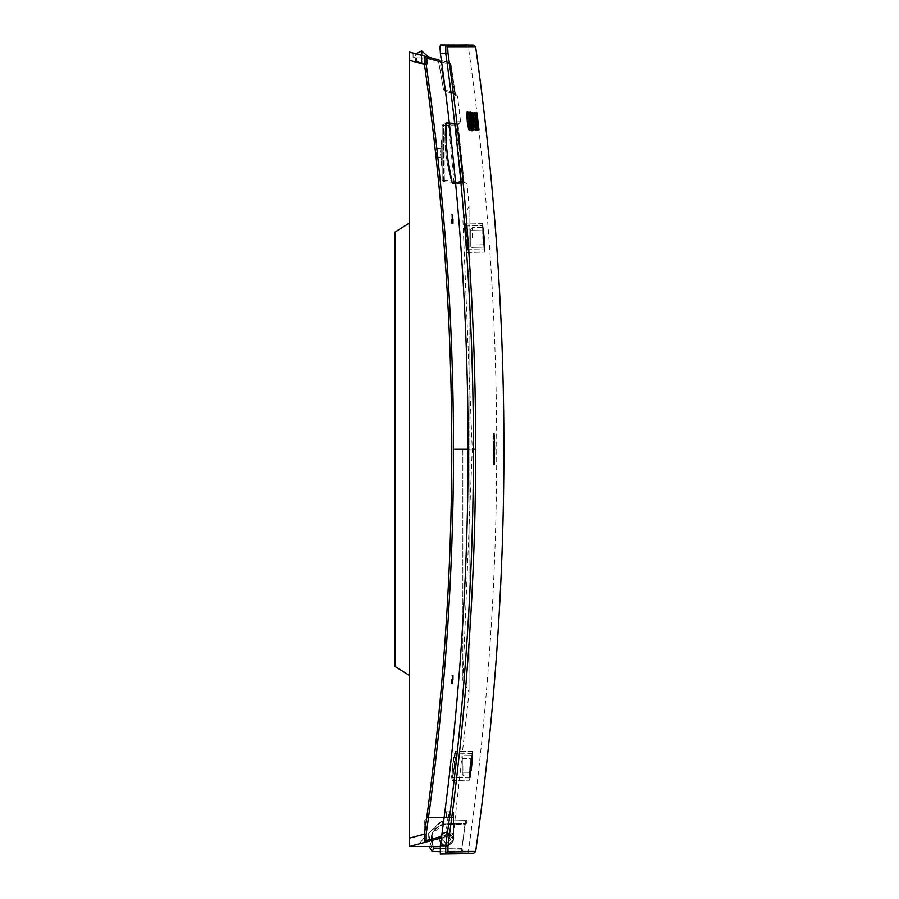 <?xml version="1.0" encoding="UTF-8"?>
<svg xmlns="http://www.w3.org/2000/svg" width="899" height="899" viewBox="0 0 899 899"><rect width="100%" height="100%" fill="white"/><g stroke="black" fill="none" stroke-linecap="round" stroke-linejoin="round"><path stroke-width="0.67" stroke-dasharray="4.5 3.37" d="M427.047 64.2L426.856 57.794L427.047 64.2M416.451 57.794L416.495 61.368L421.597 62.739L421.642 57.794L416.451 57.794L416.529 61.379L421.62 62.739L416.9 61.48L421.451 62.694L421.642 57.794M416.9 57.794L416.9 61.48L416.9 57.794L421.451 57.794L416.9 57.794M421.597 62.739L421.451 57.794L421.62 62.739M421.833 57.794L422.024 62.851L422.024 57.794L427.014 57.794L421.833 57.794L422.024 62.851L421.811 57.794L427.036 57.794L426.913 64.166L421.878 62.806L426.913 64.166L427.014 57.794L426.564 64.065L422.024 62.851L426.564 64.065L426.564 57.794L421.811 57.794M416.406 61.346L416.361 57.794L416.394 61.346M416.619 61.402L416.619 57.794L416.619 61.402M416.428 57.794L421.665 57.794M452.691 765.802L452.051 776.905L452.455 777.388L453.242 774.432L455.141 754.643L454.782 754.081L454.164 756.081L452.691 765.802L454.916 753.946L454.984 760.678L453.321 774.017L452.455 777.41L452.017 776.59L452.691 765.802M471.93 765.802L470.368 776.028L469.761 777.826L469.413 776.826L471.469 756.419L472.526 753.935L472.38 761.217L472.469 753.744L471.031 758.868L469.649 777.905L471.93 765.802M470.244 765.824L472.189 755.587L470.75 773.14L469.705 775.579L470.008 768.061L469.683 775.444L470.638 773.691L472.368 756.317L472.087 755.621L471.514 757.385L470.244 765.824M463.772 765.824L463.772 775.927L463.772 765.824M462.311 757.194L462.311 774.455L463.772 775.927L469.885 776.028L463.772 775.927L462.311 774.455L462.311 757.194L463.772 755.733L462.311 757.194L462.311 774.455L462.311 757.194M462.311 765.824C462.311 756.553 462.311 756.553 462.311 765.824C462.311 756.553 462.311 756.553 462.311 765.824C462.311 775.107 462.311 775.107 462.311 765.824C462.311 775.107 462.311 775.107 462.311 765.824C462.311 756.553 462.311 756.553 462.311 765.824C462.311 756.553 462.311 756.553 462.311 765.824C462.311 775.107 462.311 775.107 462.311 765.824C462.311 775.107 462.311 775.107 462.311 765.824M470.492 765.824C469.84 774.927 470.199 774.927 471.559 765.824C472.211 756.767 471.851 756.767 470.492 765.824C469.84 774.927 470.199 774.927 471.559 765.824C472.211 756.767 471.851 756.767 470.492 765.824C471.851 756.767 472.211 756.767 471.559 765.824C470.188 774.927 469.84 774.927 470.492 765.824C471.851 756.767 472.211 756.767 471.559 765.824C470.188 774.927 469.84 774.927 470.492 765.824M465.615 237.752L467.424 248.72L466.244 229.526L465.334 226.222L465.367 233.909L465.345 226.121L466.367 230.515L467.233 249.585L465.615 237.752M484.415 237.752L484.775 249.169L483.842 246.663L482.572 226.548L482.853 225.705L483.314 227.514L484.415 237.752L482.785 225.649L483.808 246.45L484.437 249.708L484.797 248.899L484.415 237.752M483.066 237.741L482.752 228.121L483.606 230.571L484.46 248.045L483.066 237.741L484.617 247.45L483.606 230.56L482.763 228.054L483.066 237.741M472.233 237.741L472.233 227.638L472.233 237.741M470.773 229.099L470.773 246.371L472.233 247.832L484.449 248.045L472.233 247.832L470.773 246.371L470.773 229.099L472.233 227.638L470.773 229.099L470.773 246.371L470.773 229.099M470.773 237.741C470.773 228.458 470.773 228.458 470.773 237.741C470.773 228.458 470.773 228.458 470.773 237.741C470.773 247.011 470.773 247.011 470.773 237.741C470.773 247.011 470.773 247.011 470.773 237.741C470.773 228.458 470.773 228.458 470.773 237.741C470.773 228.458 470.773 228.458 470.773 237.741C470.773 247.011 470.773 247.011 470.773 237.741C470.773 247.011 470.773 247.011 470.773 237.741M483.28 237.741C484.224 246.719 484.505 246.719 484.123 237.741C483.168 228.739 482.887 228.739 483.28 237.741C484.224 246.719 484.505 246.719 484.123 237.741C483.168 228.739 482.887 228.739 483.28 237.741C482.887 228.739 483.168 228.739 484.112 237.741C484.494 246.708 484.213 246.708 483.269 237.741C482.887 228.739 483.168 228.739 484.112 237.741C484.494 246.708 484.213 246.708 483.269 237.741M440.724 152.864L440.724 148.549L440.724 152.864M436.408 152.864L436.408 157.258L436.408 152.864M441.611 62.11L450.826 64.335L438.51 61.199L439.937 61.334L438.914 59.93L449.32 62.716L451.006 64.627L449.32 62.716L450.354 64.121L449.32 62.716L424.463 56.053L426.126 57.963L426.126 64.087C444.364 191.779 453.489 320.168 453.501 449.253C453.489 578.338 444.364 706.738 426.126 834.429L424.463 834.115L424.463 842.453L443.904 837.25L409.472 846.476L440.218 846.476M441.87 152.864L441.87 157.179L441.87 152.864M426.126 57.963L451.006 64.627L455.22 93.327L445.039 90.237L439.937 61.334L450.826 64.335L455.681 95.699L457.524 96.193L455.681 95.699L453.995 93.766L455.838 94.26L445.185 91.395L446.073 91.642L445.039 90.237L443.51 89.574L454.568 92.788L455.681 95.699L453.995 93.766L454.568 92.788L455.22 93.327L454.568 92.788L453.995 93.766L446.073 91.642L445.039 90.237L439.937 61.334L438.914 59.93L436.835 59.368L438.914 59.93M445.185 91.395L443.51 89.574L438.51 61.199L443.51 89.574L445.185 91.395M454.692 765.802L451.916 780.489L452.455 765.802L451.59 777.039L452.219 780.13L455.231 760.262L455.411 751.474L454.017 755.059L452.455 765.802L455.209 751.159L454.692 765.802M469.907 765.802L469.087 778.894L469.615 779.961L470.671 775.826L472.087 765.802L469.615 779.961L469.413 770.87L470.907 758.284L472.604 751.463L472.087 765.802L472.604 751.463L469.907 765.802M458.906 132.411L461.075 153.145C453.759 83.068 468.357 222.75 461.075 153.145L458.052 124.781L455.917 124.826L456.344 123.343L444.466 123.961L444.05 125.41L442.162 125.455L443.297 125.433L443.522 124.017L451.028 123.612L449.77 125.208L455.658 181.115L457.018 182.418L465.086 182.834L443.522 181.71L444.387 181.755L443.297 125.433L457.805 124.792L463.738 181.542L465.334 182.857L463.738 181.542L461.569 181.261L455.917 124.826L444.05 125.41L444.297 180.328L442.162 180.272L442.162 125.455L443.522 124.017L442.162 125.455L442.162 180.272L443.522 181.71L452.411 182.171L449.017 167.731L447.376 155.583L446.14 142.042L446.264 123.59M451.399 679.464L451.399 683.791L451.399 679.464M451.995 679.464L452.939 675.284L452.961 679.464L451.995 679.464L452.961 679.464L451.995 679.464L452.961 679.464L451.995 679.464L452.961 679.464L451.995 679.464L452.13 683.791L451.399 683.791L452.264 683.633L452.759 681.375M426.126 834.429L426.126 840.554L424.463 842.453L409.472 846.476L451.815 835.126L419.395 843.813L424.733 836.868L419.395 843.813L424.733 836.868L424.733 820.529L424.733 836.868L419.395 843.813L409.472 846.476L409.472 838.138L424.463 834.115C460.906 577.54 460.906 320.965 424.463 64.391L426.126 64.087M409.472 846.476L446.309 846.476L453.501 839.284L453.501 811.943L446.466 811.819L449.14 811.864L448.444 817.281L451.613 817.225L427.553 817.652L424.733 820.529L424.733 836.868L424.733 820.529L427.553 817.652L451.613 817.225L449.331 834.328L447.646 836.25L449.331 834.328L453.501 833.216L449.331 834.328L451.613 817.225L427.553 817.652L424.733 820.529L427.553 817.652L453.501 817.371L448.444 817.281L453.501 817.371L453.501 839.284L446.309 832.092C437.038 836.879 437.038 841.678 446.309 846.476L453.501 839.284L446.309 832.092C437.038 836.879 437.038 841.678 446.309 846.476L453.501 839.284L453.501 817.697L445.69 817.832L453.501 817.697L445.69 817.832L446.309 813.056L446.309 817.82L446.466 811.819L453.501 811.943L453.501 817.697L445.69 817.832L446.466 811.819L453.501 811.943L453.501 817.371L448.444 817.281L449.14 811.864L453.501 811.943L453.501 839.284L446.309 846.476L429.093 846.476L428.621 833.362L442.409 821.001L466.941 820.573L466.57 823.349L465.21 824.338L442.859 824.709C431.88 829.361 428.935 837.07 434.06 847.847L461.951 848.308L465.21 824.338L442.859 824.709C431.88 829.361 428.935 837.07 434.06 847.847L461.951 848.308L462.974 849.24L433.812 848.319C428.385 837.126 431.374 829.058 442.791 824.102L442.859 824.709L442.791 824.102L466.57 823.349L465.21 824.338L461.951 848.308L462.974 849.24L462.569 852.061L439.847 851.656L461.423 852.038L465.008 824.057L465.704 820.596L466.941 820.573L466.57 823.349L442.791 824.102C431.374 829.058 428.385 837.126 433.812 848.319L462.974 849.24L462.569 852.061L432.228 851.533L461.423 852.038L465.008 824.057L442.769 824.439L432.026 833.901L432.857 846.476M463.738 181.542L442.162 180.272L443.522 181.71L442.162 180.272L442.162 125.455L443.522 124.017L442.162 125.455L442.162 180.272L443.522 181.71L451.939 182.149C470.357 183.115 470.357 183.115 451.939 182.149L452.321 182.227M442.162 152.864L442.162 148.549L442.162 152.864C442.162 172.293 442.162 172.293 442.162 152.864C442.162 172.293 442.162 172.293 442.162 152.864C442.162 133.434 442.162 133.434 442.162 152.864C442.162 133.434 442.162 133.434 442.162 152.864C442.162 172.293 442.162 172.293 442.162 152.864C442.162 172.293 442.162 172.293 442.162 152.864C442.162 133.434 442.162 133.434 442.162 152.864C442.162 133.434 442.162 133.434 442.162 152.864C442.162 172.293 442.162 172.293 442.162 152.864C442.162 172.293 442.162 172.293 442.162 152.864C442.162 133.434 442.162 133.434 442.162 152.864C442.162 133.434 442.162 133.434 442.162 152.864L442.162 157.179L442.162 152.864C442.162 172.293 442.162 172.293 442.162 152.864C442.162 172.293 442.162 172.293 442.162 152.864C442.162 133.434 442.162 133.434 442.162 152.864C442.162 133.434 442.162 133.434 442.162 152.864M455.546 182.34L465.761 182.879L467.109 184.183L455.658 183.576M444.387 181.755L457.018 182.418M409.472 52.041L424.463 56.053L424.463 64.391L409.472 60.379L409.472 52.041M421.732 55.322C410.495 52.311 410.495 52.311 421.732 55.322C410.495 52.311 410.495 52.311 421.732 55.322C432.868 58.311 432.868 58.311 421.732 55.322C432.868 58.311 432.868 58.311 421.732 55.322L421.732 57.794C432.868 57.794 432.868 57.794 421.732 57.794C432.868 57.794 432.868 57.794 421.732 57.794C410.596 57.794 410.596 57.794 421.732 57.794C410.596 57.794 410.596 57.794 421.732 57.794C412.461 57.794 412.461 57.794 421.732 57.794C412.461 57.794 412.461 57.794 421.732 57.794C431.014 57.794 431.014 57.794 421.732 57.794C431.014 57.794 431.014 57.794 421.732 57.794C421.732 48.872 421.732 48.872 421.732 57.794M426.126 840.554L445.601 835.328L443.904 837.25L441.398 837.924L443.904 837.25L445.601 835.328L441.611 836.407M467.222 237.752L467.671 251.394L467.199 252.091L466.446 248.012L465.424 237.752L467.244 252.214L467.525 242.539L465.233 223.019L467.222 237.752M482.797 237.752L484.752 252.136L484.539 237.752L484.752 252.136L482.853 238.538L482.606 223.334L482.797 237.752M451.028 123.612L459.063 123.197L457.67 124.792M462.861 449.253L462.861 680.341L462.861 449.253C475.391 449.253 475.391 449.253 462.861 449.253C475.391 449.253 475.391 449.253 462.861 449.253M451.399 219.041L451.399 223.368L451.399 219.041M444.095 123.983L450.849 123.635L449.59 125.219M446.859 853.938L445.735 853.96C482.617 853.477 482.639 853.308 445.803 853.477L445.803 844.858L448.028 845.172C466.435 713.84 475.65 581.867 475.661 449.253C475.65 316.639 466.435 184.677 448.028 53.344L448.028 47.029L445.803 45.04L445.803 53.659L440.42 53.558C458.861 184.812 468.087 316.718 468.109 449.253C468.087 581.799 458.861 713.705 440.42 844.959L440.42 853.567C477.347 853.409 477.324 853.567 440.353 854.05M468.121 45.04L440.42 44.95L439.959 46.287M456.344 123.343L449.399 123.702M444.589 181.767L444.297 180.328L461.569 181.261L461.861 182.666M474.762 117.758L474.178 117.758L474.65 124.489L473.559 117.758L474.178 117.758L473.559 117.758M446.174 123.871L445.522 123.905C443.791 143.469 445.938 162.876 451.939 182.149L452.545 182.396L451.939 182.149C445.938 162.876 443.791 143.469 445.522 123.905L446.87 122.309C442.802 120.781 449.624 185.306 453.287 183.452C471.717 184.419 471.717 184.419 453.287 183.452L452.545 182.396M409.472 60.379L409.472 838.138M409.472 222.997L409.472 675.52L409.472 222.997M449.444 123.702L448.646 125.231L453.905 180.89M446.309 843.7L446.309 846.375C455.523 841.644 455.523 836.913 446.309 832.182L446.309 834.868L450.702 839.284L446.309 843.7L446.309 846.375C437.161 841.644 437.161 836.913 446.309 832.182L446.309 834.868L450.702 839.284L446.309 843.7L441.892 839.284L446.309 834.868L441.892 839.284L446.309 843.7M450.511 63.582L450.826 64.335L450.511 63.582M445.601 835.328L447.949 817.798L445.601 835.328M446.309 843.599L441.993 839.284L446.309 834.969L450.624 839.284L446.309 843.599L441.993 839.284L446.309 834.969L450.624 839.284L446.309 843.599M474.38 129.894L473.795 129.894L471.84 112.858L472.413 112.858M477.785 123.084L477.2 123.084L476.065 116.904L476.358 123.084L474.739 112.858L475.751 112.858M476.65 116.904L476.065 116.904M446.87 122.309C465.143 121.354 465.143 121.354 446.87 122.309M455.838 94.26L457.524 96.193L460.58 121.59L449.219 122.185M458.052 124.781L459.31 123.185L457.805 124.792M446.309 832.182C437.161 836.913 437.161 841.644 446.309 846.375C455.523 841.644 455.523 836.913 446.309 832.182M444.162 832.418L440.207 835.497L439.218 840.408L441.656 844.757L446.365 846.476C455.636 841.678 455.636 836.879 446.365 832.081L444.162 832.418L439.128 839.284L444.162 846.139L446.365 846.476C455.636 841.678 455.636 836.879 446.365 832.081L444.162 832.418L439.128 839.284L444.162 846.139L440.521 843.532L439.128 839.329L440.532 835.025L444.162 832.418M438.51 61.199L436.835 59.368L438.51 61.199M444.466 123.961L446.286 123.556M395.088 231.987L395.088 666.53M474.616 115.634L473.211 115.634L472.233 112.858L475.009 129.894L473.829 112.858M468.952 124.703L468.806 125.624L468.469 125.085L467.806 121.365L467.637 117.477L468.188 118.061M471.761 130.748L471.537 120.567L469.604 112.015M452.725 216.929L453.074 222.075L452.871 223.345L452.489 222.604L452.343 215.063M446.365 831.901C436.835 836.823 436.835 841.745 446.365 846.667C455.872 841.745 455.872 836.823 446.365 831.901C436.835 836.823 436.835 841.745 446.365 846.667C455.872 841.745 455.872 836.823 446.365 831.901M433.857 848.105L432.228 851.533L428.621 833.362L440.87 821.405L442.409 821.001L440.87 821.405L442.409 821.001L440.87 821.405L428.621 833.362L429.093 846.476L428.621 833.362L442.409 821.001L466.941 820.573L442.409 821.001L442.769 824.439L465.008 824.057L465.704 820.596L442.409 821.001L442.769 824.439C431.52 829.215 428.553 837.104 433.857 848.105L440.027 848.207M448.477 853.904L450.332 853.881M451.309 853.859L452.916 853.825M454.175 853.814L455.332 853.792M456.49 853.769L457.265 853.758M458.704 853.735L459.333 853.724M462.805 853.657L463.76 853.645M464.412 853.634L465.019 853.623M467.682 853.578L468.076 853.567C506.249 584.024 506.249 314.493 468.109 44.95L440.42 44.95M494.506 455.669L494.349 451.118L494.472 455.096L493.472 455.096L493.72 450.197L494.585 450.197L494.506 455.669L493.641 455.669L493.765 450.77L494.63 450.77M494.405 457.175L493.54 457.175L493.36 451.141L493.472 455.096L494.472 455.096L494.585 450.197M494.63 442.477L494.731 449.848L494.63 442.477L493.54 442.477L494.405 442.477M495.001 449.219L494.371 433.408L493.888 459.49L494.147 464.075L494.371 465.03L494.63 463.581L495.001 449.219M494.315 442.477L494.192 450.77L494.304 439.274L494.315 444.544L494.315 442.477L493.304 442.477L494.169 442.477M484.539 237.752L482.606 223.323L484.539 237.752M493.371 452.725L494.236 452.725M493.293 453.759L494.158 453.759M493.36 451.141L494.225 451.141M493.484 451.118L494.349 451.118M493.416 452.163L494.27 452.163M493.72 450.197L493.765 450.77M493.54 457.175L493.641 455.669M493.54 442.477L493.54 441.342L494.405 441.342M493.54 441.342L494.619 441.342M494.664 448.803L493.798 448.803L493.753 441.342M493.798 448.803L493.866 449.848L494.731 449.848M493.866 449.848L494.619 449.826M493.753 449.826L493.697 447.208L494.562 447.208M493.697 447.208L493.765 448.241L494.63 448.241M493.765 448.241L493.765 442.477M494.169 441.342L493.304 441.342L493.45 444.544L494.315 444.544M493.45 444.544L493.45 442.477M493.506 441.915L494.371 441.915M493.439 439.274L494.304 439.274M493.45 441.342L494.304 441.342M493.304 441.342L493.203 445.87L494.068 445.87M493.304 442.477L493.326 450.77L494.192 450.77M493.326 450.77L493.203 445.87M493.36 450.197L494.225 450.197M494.135 449.219L493.506 465.03L493.012 439.128L493.517 433.419L494.102 443.949L493.315 462.963L493.236 436.352L494.09 449.219C494.304 458.816 494.506 458.816 494.697 449.219C494.506 439.611 494.304 439.611 494.102 449.219C494.304 458.816 494.506 458.816 494.697 449.219C494.506 439.611 494.304 439.611 494.102 449.219M493.787 449.219L494.383 463.772L494.731 437.633L494.383 434.667L494.102 436.352L493.787 449.219M494.045 456.692L494.068 452.882L494.045 456.692L493.18 456.692L493.158 458.771L494.023 458.771M494.214 456.849L494.45 462.187L494.214 456.849L493.349 456.849L493.382 461.895L494.248 461.895M494.371 458.085L493.529 458.097M494.731 449.725C494.54 438.746 494.315 438.409 494.068 448.713C494.259 459.692 494.484 460.03 494.731 449.725L494.405 457.49L493.54 457.49L493.866 449.725C493.618 460.03 493.405 459.692 493.203 448.713L493.54 440.948L494.405 440.948L494.068 448.713M494.664 456.366L494.619 460.648L494.664 456.366L493.798 456.366L493.776 457.501L494.641 457.501M494.63 457.445L494.63 459.456L494.664 458.254L493.798 458.254L493.765 459.456L493.765 457.445L494.63 457.445M494.843 454.973L494.753 457.276L494.843 454.973M493.158 458.771L493.18 456.692M493.191 459.524L494.057 459.524M493.337 456.692L494.203 456.692M493.304 455.905L494.158 455.905M493.225 457.389L494.09 457.389M493.236 455.624L494.102 455.624M493.158 455.523L494.023 455.523M493.236 454.029L494.102 454.029M493.214 452.882L494.068 452.882M493.057 455.703L493.922 455.703M493.09 456.681L493.956 456.681M494.281 462.097L493.427 462.097L493.405 458.153L494.27 457.479M493.405 458.153L494.27 458.153M493.495 458.614L494.36 458.614M493.405 457.479L493.349 456.849M493.472 459.254L493.427 460.49L493.416 458.94L494.338 459.254L494.293 460.49L494.338 459.254M493.427 460.49L494.293 460.49M493.416 458.94L494.281 458.94M493.203 448.713C493.45 438.409 493.675 438.746 493.866 449.725M493.832 449.219C493.641 458.827 493.439 458.827 493.236 449.219C493.439 439.611 493.641 439.611 493.832 449.219C493.641 458.827 493.439 458.827 493.236 449.219C493.439 439.611 493.641 439.611 493.832 449.219M494.506 448.5L494.45 452.512L494.506 448.5L493.641 448.5L493.596 452.512L493.641 448.5M494.472 447.252L493.495 446.927L494.472 447.252M494.27 448.545L493.405 448.545L494.27 448.545M494.349 451.377L494.45 452.512L493.596 452.512L493.495 451.377L494.349 451.377M494.259 447.949L494.135 446.275L494.259 448.309L493.394 447.949L493.281 446.275L494.135 446.275M494.45 456.58L494.45 452.961L494.45 456.58L493.585 456.58L493.585 452.961L494.45 452.961L494.416 456.164L494.405 452.871L493.573 453.006L493.562 456.355L494.428 456.355M494.641 446.264L494.529 448.298L494.641 446.264L493.776 446.264L493.675 447.792L494.54 447.792M494.315 447.017L494.203 445.421L494.293 447.174L493.45 447.017L493.337 445.421L494.203 445.421M494.63 444.578L494.529 446.702L494.63 444.578L493.776 444.578L493.652 446.387L494.517 446.387M494.54 447.399L494.641 445.421L494.54 447.399L493.675 447.399L493.776 445.87L494.641 445.87M494.394 455.737L494.383 452.343L494.394 455.737L493.529 455.737L493.529 452.691L494.394 452.691M494.281 447.376L494.169 445.848L494.27 447.668L493.416 447.376L493.304 445.848L494.169 445.848M494.326 448.68L493.517 447.151L493.461 448.68L494.326 448.68L494.405 451.006L493.484 450.837L493.461 448.68M494.439 451.309L493.484 450.837L494.439 451.309L494.495 449.669L493.63 449.691L493.573 451.309M493.63 449.669L493.607 447.657L494.472 447.657L494.495 449.669L493.63 449.669M493.517 447.151L494.383 447.151L494.349 448.275L494.383 447.151M493.607 448.376L494.472 448.376M493.641 446.601L494.506 446.601M493.495 446.927L494.36 446.927M493.472 447.421L494.338 447.421L493.472 447.41M493.45 448.77L494.304 448.77M493.517 451.736L494.383 451.736L493.517 451.748M493.585 451.635L494.45 451.635M493.652 449.354L494.517 449.354M493.281 446.275L494.124 446.5M493.259 446.5L493.394 448.309L494.259 448.309M493.585 452.961L494.428 452.984M493.675 447.792L493.776 446.713L494.641 446.713M493.675 448.298L494.529 448.298M493.337 445.421L494.18 445.646M493.315 445.646L493.427 447.174L494.293 447.174M493.652 446.387L493.776 445.027L494.641 445.027M493.663 446.702L494.529 446.702M493.54 455.939L493.54 452.871L493.54 455.939L494.405 455.939M493.54 452.871L494.405 452.871M493.551 456.164L494.416 456.164M493.776 445.87L494.641 445.421M493.776 445.421L493.663 447.005L494.529 447.005M493.529 452.691L493.506 455.512L494.371 455.512M493.517 452.343L494.383 452.343M493.304 445.848L494.158 446.073M493.293 446.073L493.405 447.668L494.27 447.668M493.776 457.501L493.798 458.254L494.708 458.007M493.843 458.007L493.798 456.366M494.506 461.951L493.641 461.951L493.63 457.748L494.495 457.748M493.641 461.951L494.45 462.187M493.63 457.748L494.45 458.018M493.585 458.018L493.585 462.187M493.978 454.973L493.899 457.276L493.978 454.973M440.42 853.567L445.803 853.477L448.028 851.488C484.887 851.331 484.864 851.488 447.96 851.971M448.028 53.344L445.803 53.659C464.21 184.879 473.413 316.751 473.425 449.253C473.413 581.765 464.21 713.637 445.803 844.858L440.42 844.959M469.345 130.748L469.233 120.871L467.188 112.015M470.57 123.523L471.132 125.613L471.346 124.511M470.627 118.241L470.155 117.151L470.076 119.23M476.009 112.858L477.2 123.084M477.706 129.894L477.122 129.894L476.852 123.725L478.369 129.894L476.414 112.858L476.987 112.858M478.953 129.894L478.369 129.894M477.436 123.725L476.852 123.725M475.324 112.858L474.739 112.858M476.942 123.084L476.358 123.084M475.234 124.489L474.65 124.489M473.784 115.634L473.211 115.634M473.335 112.858L472.75 112.858M472.807 112.858L472.233 112.858M476.088 129.894L475.515 129.894M474.897 112.858L474.312 112.858M465.424 237.752L465.21 223.019L465.424 237.752M441.701 152.864C441.701 169.866 441.701 169.866 441.701 152.864C441.701 169.866 441.701 169.866 441.701 152.864C441.701 169.866 441.701 169.866 441.701 152.864C441.701 169.866 441.701 169.866 441.701 152.864C441.701 169.866 441.701 169.866 441.701 152.864C441.701 169.866 441.701 169.866 441.701 152.864C441.701 169.866 441.701 169.866 441.701 152.864C441.701 169.866 441.701 169.866 441.701 152.864C441.701 135.861 441.701 135.861 441.701 152.864C441.701 135.861 441.701 135.861 441.701 152.864C441.701 135.861 441.701 135.861 441.701 152.864C441.701 135.861 441.701 135.861 441.701 152.864C441.701 135.861 441.701 135.861 441.701 152.864C441.701 135.861 441.701 135.861 441.701 152.864C441.701 135.861 441.701 135.861 441.701 152.864C441.701 135.861 441.701 135.861 441.701 152.864M441.915 152.864C441.915 170.844 441.915 170.844 441.915 152.864C441.915 170.844 441.915 170.844 441.915 152.864C441.915 170.844 441.915 170.844 441.915 152.864C441.915 170.844 441.915 170.844 441.915 152.864C441.915 170.844 441.915 170.844 441.915 152.864C441.915 170.844 441.915 170.844 441.915 152.864C441.915 170.844 441.915 170.844 441.915 152.864C441.915 170.844 441.915 170.844 441.915 152.864C441.915 134.884 441.915 134.884 441.915 152.864C441.915 134.884 441.915 134.884 441.915 152.864C441.915 134.884 441.915 134.884 441.915 152.864C441.915 134.884 441.915 134.884 441.915 152.864C441.915 134.884 441.915 134.884 441.915 152.864C441.915 134.884 441.915 134.884 441.915 152.864C441.915 134.884 441.915 134.884 441.915 152.864C441.915 134.884 441.915 134.884 441.915 152.864M468.986 449.253L468.986 693.387L468.986 449.253L468.986 693.387L468.986 449.253L453.501 449.253M443.522 181.71L443.522 124.017L443.522 181.71M446.241 123.669L445.522 123.905L446.309 123.511M450.354 64.121L454.568 92.788L450.354 64.121M493.439 455.669L494.304 455.669M493.866 445.87L494.731 445.87M493.832 445.297L494.697 445.297M493.248 445.297L494.102 445.297M448.028 845.172L448.028 851.488M475.661 449.253L473.425 449.253M468.39 121.365L467.806 121.365M448.028 47.029L475.661 47.018M427.89 57.794L427.778 64.391M427.486 64.312L427.486 57.794M415.63 61.143L415.574 57.794M415.979 61.233L415.979 57.794M469.671 777.905L452.264 777.601L469.671 777.882M472.155 755.587L463.772 755.733L472.155 755.587M470.244 772.882L462.311 773.016L470.244 772.882M462.311 758.632L471.806 758.801L462.311 758.632M472.357 753.677L454.916 753.98M472.368 753.643L454.916 753.946M467.222 249.574L484.572 249.877L467.222 249.585M482.92 227.447L472.233 227.638L482.92 227.447M484.213 244.697L470.773 244.933L484.213 244.697M465.457 225.952L482.785 225.649L465.457 225.964M470.773 230.537L483.179 230.762L470.773 230.537M436.408 157.258L440.724 157.179M440.724 148.549L436.408 148.47M451.927 780.489L469.402 780.186L451.927 780.489M451.399 675.149L452.826 675.149L451.399 675.149M441.701 166.045L440.431 152.864L441.701 166.045M467.413 252.439L484.73 252.136L467.413 252.439M449.32 62.716L450.466 63.436L449.32 62.716M453.995 93.766L455.546 95.204L450.995 64.593L455.546 95.204L453.995 93.766M451.815 835.126L453.501 833.216L469.042 692.151L462.861 680.341L472.256 449.253L462.861 218.176L469.042 206.365L469.042 449.253L469.042 206.365L467.109 184.183M463.974 181.553L463.221 173.664M460.58 121.59L459.22 123.185M451.399 214.726L452.13 214.726L451.399 214.726M414.54 57.794L415.967 53.783M450.995 64.593L450.466 63.436L450.995 64.593M494.405 456.04L493.54 456.04M493.506 465.03L494.371 465.03M493.506 463.772L494.371 463.772M493.54 456.658L494.405 456.658M494.36 448.354L493.495 448.354M494.405 447.039L493.551 447.039M494.383 450.32L493.517 450.32M494.405 446.646L493.551 446.646M494.439 452.579L493.573 452.579M494.63 459.456L493.765 459.456M494.641 456.254L493.776 456.254M494.619 460.648L493.753 460.648M493.899 457.276L494.753 457.276M493.899 454.074L494.765 454.074M468.772 125.635L469.357 125.635M467.783 117.117L468.368 117.117M471.188 125.635L471.773 125.635M470.199 117.117L470.784 117.117M494.765 452.882L493.899 452.882M472.593 751.463L455.22 751.159L472.593 751.463M413.012 52.985L413.102 57.794M482.606 223.323L465.221 223.019L482.606 223.334M493.899 456.074L494.765 456.074M494.371 433.408L493.506 433.408M452.826 223.368L451.399 223.368L452.826 223.368M494.371 434.667L493.506 434.667M494.405 441.78L493.54 441.78M441.701 139.682L440.431 152.864L441.701 139.682M442.162 137.794L441.915 138.918L442.162 137.794M469.042 449.253L469.042 692.151L469.042 449.253"/><path stroke-width="1.35" d="M438.914 59.93L409.472 52.041L409.472 846.476L424.463 842.453L424.463 834.115L426.126 834.429C444.364 706.738 453.489 578.338 453.501 449.253C453.489 320.168 444.364 191.779 426.126 64.087L424.463 64.391L424.463 56.053L426.126 57.963L441.611 62.11M449.219 122.185L446.87 122.309L445.522 123.905L446.309 123.511L446.398 145.571L447.702 158.393L451.939 182.149L455.546 182.34M454.4 182.283L453.905 180.89M440.218 846.476L409.472 846.476L429.093 846.476L432.228 851.533L429.093 846.476L432.228 851.533L433.857 848.105L440.027 848.207M439.959 46.287L440.42 53.558C458.861 184.812 468.087 316.718 468.109 449.253C468.087 581.968 458.838 714.031 440.353 845.442L440.353 854.05L445.735 853.96L447.96 851.971C484.864 851.488 484.887 851.331 448.028 851.488M446.87 122.309C442.802 120.781 449.624 185.306 453.287 183.452L455.658 183.576M426.126 64.087L426.126 57.963M441.611 836.407L426.126 840.554L424.463 842.453L441.398 837.924L409.472 846.476M473.84 129.894L472.413 112.858L473.84 129.894L473.256 129.894L471.29 112.858L471.874 112.858L471.29 112.858M476.65 116.904L476.942 123.084L475.324 112.858L477.279 129.894L477.436 123.725L478.953 129.894L476.987 112.858L477.785 123.084L476.65 116.904L476.065 116.904M449.399 123.702L446.174 123.871M452.961 679.464L452.984 675.464L452.433 676.149L452.13 683.791L452.961 679.464L451.995 679.464L452.961 679.464M426.126 840.554L426.126 834.429M452.961 219.041L452.13 214.726L452.377 222.053L452.972 223.121L452.961 219.041M409.472 675.52L395.088 666.53L395.088 231.987L409.472 222.997M474.414 112.858L474.616 115.634L473.784 115.634L472.807 112.858L476.088 129.894L474.897 112.858L473.829 112.858L474.031 115.634M468.188 118.061L468.952 124.703M470.413 126.107L471.728 130.748L472.346 130.748L470.413 126.107L471.155 123.523L470.997 126.107M469.323 116.656L469.907 116.656L470.188 112.015L469.345 112.577L469.323 116.656L470.076 119.23L470.739 117.151L471.132 117.915L471.93 124.354L471.717 125.613L471.155 123.523M470.188 112.015L472.166 120.96L472.346 130.748M439.847 851.656L432.228 851.533L439.847 851.656M446.859 853.938L448.477 853.904M450.332 853.881L451.309 853.859M452.916 853.825L454.175 853.814M455.332 853.792L456.49 853.769M457.265 853.758L458.704 853.735M459.333 853.724L462.805 853.657M463.76 853.645L464.412 853.634M466.514 853.589L467.132 853.578M447.691 47.917L448.028 53.344L440.42 53.558L440.42 44.95L473.425 45.04L475.661 47.018L448.028 47.029L447.691 47.917L448.028 47.029L445.803 45.04L468.109 44.95M448.028 53.344C466.435 184.677 475.65 316.639 475.661 449.253C475.65 582.035 466.412 714.166 447.96 845.656L445.735 845.341L445.735 853.96L440.353 854.05M445.803 853.477C482.639 853.308 482.617 853.477 445.735 853.96M469.907 116.656L470.66 119.23M468.39 121.365L469.357 125.635L468.817 118.252L468.222 117.488L468.39 121.365M467.828 121.376L467.446 112.847L467.918 112.094L468.75 114.51L470.132 123.938L469.963 130.748L467.828 121.376M475.661 449.253L473.425 449.253C473.413 316.751 464.21 184.879 445.803 53.659L445.803 45.04L440.42 44.95M467.772 112.015L467.031 112.139L466.795 113.634L467.3 121.893L468.694 129.512L469.93 130.748M471.346 124.511L470.627 118.241M475.166 116.465L477.122 129.894M478.549 129.894L477.976 129.894M477.279 129.894L476.695 129.894M475.234 124.489L474.144 117.758L474.762 117.758L475.234 124.489M475.582 129.894L475.009 129.894M409.472 838.138L424.463 834.115C460.906 577.54 460.906 320.965 424.463 64.391L409.472 60.379M452.545 182.396L453.287 183.452M468.986 449.253L453.501 449.253M421.732 55.322L421.732 50.895L428.89 57.244M432.857 846.476L433.857 848.105M440.353 845.442L445.735 845.341C464.187 713.963 473.413 581.934 473.425 449.253M469.323 121.399L468.75 121.399M447.96 845.656L447.96 851.971M446.309 123.511L445.522 123.905M415.967 53.783L421.732 50.895M475.661 47.018C513.318 315.178 513.318 583.339 475.661 851.488L473.425 853.477"/></g></svg>

